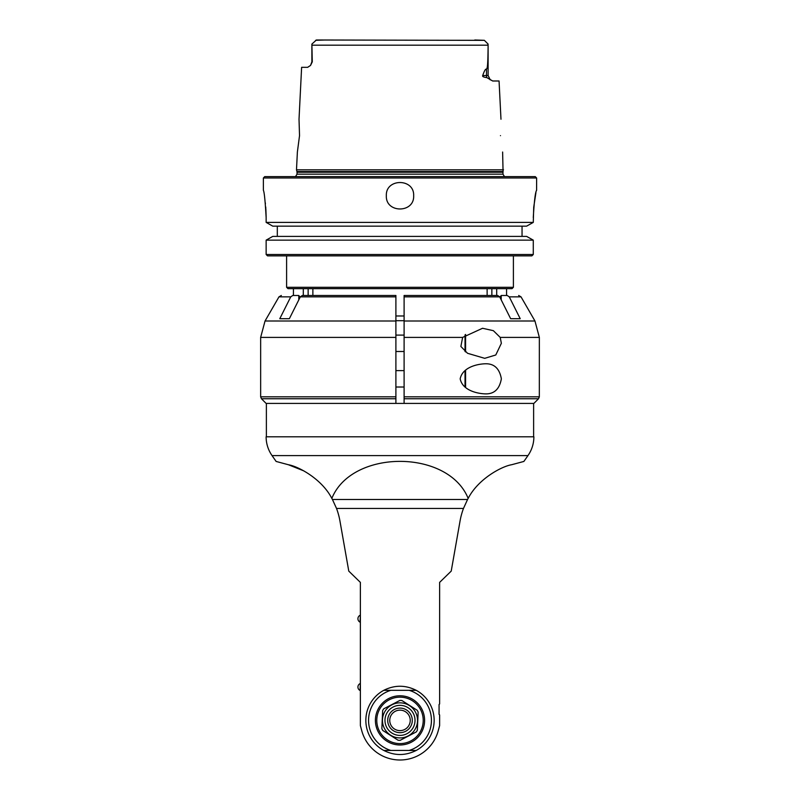 <?xml version="1.0" encoding="UTF-8"?>
<svg xmlns="http://www.w3.org/2000/svg" width="800" height="800" viewBox="0 0 800 800"><rect width="100%" height="100%" fill="white"/><g stroke="black" fill="none" stroke-linecap="round" stroke-linejoin="round"><path stroke-width="1.2" d="M500.21 337.4L501.36 343.3L495.78 354.99L484.7 358.33L467.55 353.29L460.87 346.46L462.64 337.4L482.55 328.27L493.37 330.68L500.21 337.4L539.35 337.4L539.33 396.82L538.52 398.75L539.33 396.82L404.1 396.82L404.1 403.42L395.9 403.42L395.9 398.75L395.9 403.42L266.11 403.42L261.45 398.75L395.9 398.75L395.9 295.48L395.9 296.85L300.31 296.85L289.35 318.71L279.78 318.71L290.74 296.85L292.8 295.48L298.55 295.48A2.75 2.38 90 0 1 298.78 295.5L298.78 299.89M404.1 295.48L497.64 295.48L499.69 296.85L404.1 296.85L404.1 295.48L404.1 403.42L533.88 403.42L538.52 398.75L404.1 398.75M484.69 363.8C493.94 363.29 499.49 368.3 501.36 378.82C499.49 389.35 493.94 394.36 484.7 393.85C476.38 393.46 462.43 390.06 460.18 378.82C462.43 367.59 476.38 364.18 484.69 363.8M506.57 295.48L507.2 295.48L506.57 295.48L506.57 288.65M501.22 299.89L501.22 295.5A2.75 2.38 -90 0 1 501.45 295.48L507.2 295.48L509.26 296.85L520.22 318.71L510.65 318.71L499.69 296.85M292.8 295.48L293.43 295.48L293.43 288.65M395.9 320.71L404.1 320.71M404.1 315.98L395.9 315.98M308.14 288.65L308.14 295.48M312.87 288.65L312.87 295.48M512.03 288.65L287.97 288.65L286.6 287.29L513.4 287.29L512.03 288.65M531.87 255.86L533.28 254.5L533.28 240.15L533.28 254.5L531.87 255.86L267.53 255.86L266.14 254.5L267.53 255.86M266.13 216.39L266.14 217.61C265.21 201.03 264.29 191.92 263.38 190.28C264.29 191.92 265.21 201.03 266.14 217.61L266.14 222.4L272.77 226.15L526.61 226.15L533.28 222.4L533.72 207.23L535.93 192.6M536.35 190.94L536.52 190.41M536.55 190.34L536.6 190.28C535.34 191.95 534.24 201.05 533.28 217.61M522.05 236.39L522.05 226.15M266.14 240.15L533.28 240.15L526.61 236.39L272.77 236.39L266.14 240.15L266.14 254.5L533.28 254.5M265.33 202.89L265.41 203.6M265.72 206.97L265.82 208.42M265.87 209.17L266.13 216.36M533.28 222.4L266.14 222.4M536.6 190.28L536.62 177.99L263.38 177.99L264.74 176.62L535.26 176.62L536.62 177.99M413.66 195.75C414.5 213.37 385.5 213.37 386.34 195.75C385.5 178.13 414.5 178.13 413.66 195.75L413.66 195.75M277.31 236.39L277.31 226.15L277.31 236.39M503.51 169.81L296.49 169.81L296.94 171.54L503.06 171.54L502.62 152.03M490.26 79.86L488.12 75.52L488.11 45.19C487.91 68.62 487.13 68.12 486.5 69.21C485.61 68.62 484.35 70.72 482.73 75.52C482.16 76.48 483.54 77.18 486.87 77.63L492.68 80.99L499.06 80.99L500.98 119.24M310.53 65.45L312.28 61.86L311.88 44.1L311.88 61.86L310.53 65.45L307.66 67.32L301.62 67.32L299.02 119.24L299.53 135.64L297.38 152.03L296.49 169.81M500.47 135.64C500.85 114.49 500.85 114.49 500.47 135.64C500.85 114.49 500.85 114.49 500.47 135.64C502.98 156.78 502.98 156.78 500.47 135.64C502.98 156.78 502.98 156.78 500.47 135.64M487.78 43.75L488.11 45.19L311.89 45.19L311.88 44.1L316.39 40L484.37 40.34M486.55 42.52L484.56 40.54M484.43 40.41L488.12 44.1M474.79 40L484.34 40.31M315.66 40.31L325.21 40M485.59 41.56L486.36 42.33M487.13 295.48L487.13 288.65M491.86 295.48L491.86 288.65M496.7 288.65L496.7 295.48M303.3 295.48L303.3 288.65M501.22 295.5L499.85 297.16M465.03 351.51L465.03 334.93M465.58 351.94L465.58 334.45M404.1 370.63L395.9 370.63M404.1 335.1L395.9 335.1M400 436.8L533.89 436.8C533.84 443.67 531.86 449.94 527.96 455.6L272.04 455.6C268.14 449.94 266.16 443.67 266.11 436.8L400 436.8M527.96 455.6L523.87 461.45L511.63 464.73C501.74 466.35 478.16 478.87 468.16 498.41C448.26 449.03 351.74 449.03 331.84 498.41C321.84 478.87 298.26 466.35 288.37 464.73L303.85 470.9M288.37 464.73L276.13 461.45L272.04 455.6M332.43 499.48L336.52 508.43A71.04 71.04 0 0 1 339.95 521.02L348.78 571.11L360.38 582.39L360.38 725.6L361.73 730.63A39.62 39.62 0 0 0 438.27 730.63L439.62 725.6L439.62 714.91L439.07 714.37L439.07 704.53L439.62 703.98L439.62 582.39L451.22 571.11L460.05 521.02A71.04 71.04 0 0 1 463.48 508.43L467.57 499.48L332.43 499.48A167.01 95.79 180 0 0 331.84 498.41M468.16 498.41A167.01 95.79 180 0 0 467.57 499.48M360.02 615.32A3.83 3.83 0 0 0 360.02 622.15L360.38 615.32M360.02 683.63A3.83 3.83 0 0 0 360.02 690.46L360.38 683.63M383.78 750.44C394.59 755.86 405.41 755.86 416.22 750.44A34.16 34.16 0 0 0 416.22 690.32C405.41 684.9 394.59 684.9 383.78 690.32A34.16 34.16 0 0 0 383.78 750.44L416.22 750.44A34.16 34.16 0 0 0 416.22 690.32L383.78 690.32A34.16 34.16 0 0 0 383.78 750.44M401.07 695.81A24.59 24.59 0 0 0 375.43 719.31A24.59 24.59 0 0 0 398.93 744.95A24.59 24.59 0 0 0 424.57 721.45A24.59 24.59 0 0 0 401.07 695.81M401.01 697.18A23.23 23.23 0 0 0 379.4 731.11A23.23 23.23 0 0 0 419.59 732.86A23.23 23.23 0 0 0 401.01 697.18M418.14 712.08L417.35 730.22L418.14 712.08A19.95 19.95 0 0 0 417.2 710.28L401.88 700.52L417.2 710.28M416.26 731.94L400.15 740.33L416.26 731.94A19.95 19.95 0 0 0 417.35 730.22M398.12 740.24L382.8 730.48L398.12 740.24A19.95 19.95 0 0 0 400.15 740.33M381.86 728.68L382.65 710.54L381.86 728.68A19.95 19.95 0 0 0 382.8 730.48M383.74 708.82L399.85 700.43L383.74 708.82A19.95 19.95 0 0 0 382.65 710.54M417.52 721.14A17.53 17.53 0 0 0 391.9 704.83A17.53 17.53 0 0 0 390.58 735.17A17.53 17.53 0 0 0 417.52 721.14M401.88 700.52A19.95 19.95 0 0 0 399.85 700.43M399.35 735.39A15.03 15.03 0 0 1 387.32 712.31A15.03 15.03 0 0 1 413.33 713.44A15.03 15.03 0 0 1 399.35 735.39M400.53 708.1A12.3 12.3 0 0 1 412.28 720.91A12.3 12.3 0 0 1 399.47 732.66A12.3 12.3 0 0 1 387.72 719.84A12.3 12.3 0 0 1 400.53 708.1M389.75 720.38A10.25 10.25 0 0 1 405.12 711.51A10.25 10.25 0 0 1 405.12 729.25A10.25 10.25 0 0 1 389.75 720.38M300.31 296.85L302.36 295.48L395.9 295.48M300.15 297.16L298.78 295.5M465.03 387.04L465.03 370.61M465.58 387.46L465.58 370.18M395.9 396.82L260.65 396.82L260.65 337.4L395.9 337.4M404.1 337.4L462.64 337.4M395.9 321L265.04 321L260.65 337.4M265.04 321L278.98 296.85L290.74 296.85M297.03 174.17L297.03 172.23L502.97 172.23L502.97 174.17L297.03 174.17L295.5 176.62M488.12 75.52L486.5 75.52A5.46 4.8 -90 0 0 486.87 77.63M486.5 69.21L486.5 75.52L482.73 75.52M509.26 296.85L521.02 296.85L534.96 321L404.1 321M336.52 508.43L463.48 508.43M390.84 690.32A31.42 31.42 0 0 0 390.84 750.44M409.16 750.44A31.42 31.42 0 0 0 409.16 690.32M278.98 296.85L281.35 295.48M286.6 255.86L286.6 287.29M513.4 255.86L513.4 287.29M263.38 177.99L263.38 190.28M502.97 174.17L504.5 176.62M297.03 172.23L296.94 171.54M502.97 172.23L503.06 171.54M489.09 78.63L489.88 79.54M266.38 403.42L266.38 436.8M533.62 403.42L533.62 436.8M534.96 321L539.35 337.4M521.02 296.85L518.65 295.48M260.65 396.82L261.45 398.75M395.9 387.02L404.1 387.02M395.9 351.5L404.1 351.5"/></g></svg>
